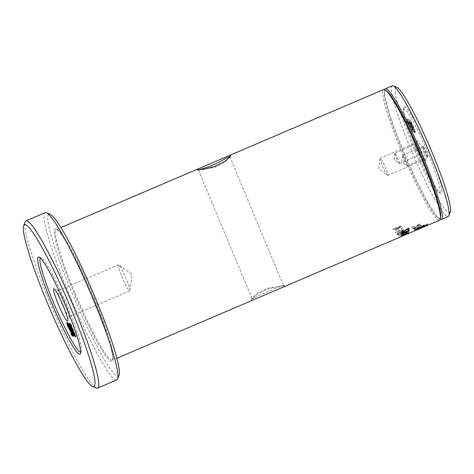 <?xml version="1.0" encoding="UTF-8"?>
<svg xmlns="http://www.w3.org/2000/svg" width="474" height="474" viewBox="0 0 474 474"><rect width="100%" height="100%" fill="white"/><g stroke="black" fill="none" stroke-linecap="round" stroke-linejoin="round"><path stroke-width="0.36" stroke-dasharray="2.37 1.78" d="M198.784 169.757L198.618 170.095L214.681 167.399L224.611 162.386L229.961 157.066M283.411 285.615C286.296 283.588 253.317 297.69 252.239 298.952L252.292 298.039L257.4 293.317L267.324 288.305L283.559 285.698L229.943 156.888M284.827 286.414L285.022 286.018L279.002 286.332L267.65 289.081L256.849 294.52L251.421 299.479L251.38 300.421L253.086 299.989M429.243 151.804A46.914 5.208 -113.2 0 0 403.984 107.426A46.914 5.208 -113.2 0 0 416.462 148.321A46.914 5.208 -113.2 0 0 440.654 193.149A46.914 5.208 -113.2 0 0 429.243 151.804M415.36 148.925A45.492 5.054 66.8 0 1 403.256 109.275A45.492 5.054 66.8 0 1 427.749 152.302A45.492 5.054 66.8 0 1 438.811 192.403A45.492 5.054 66.8 0 1 415.36 148.925M425.688 160.55A10.801 1.197 66.8 0 1 425.652 160.538A10.801 1.197 66.8 0 1 420.45 151.088A10.801 1.197 66.8 0 1 417.209 140.796A10.801 1.197 66.8 0 1 417.416 140.677A10.801 1.197 66.8 0 1 423.027 151.016A10.801 1.197 66.8 0 1 425.688 160.55M423.845 159.797A9.385 1.043 66.8 0 1 423.815 159.791A9.385 1.043 66.8 0 1 419.294 151.579A9.385 1.043 66.8 0 1 416.48 142.644A9.385 1.043 66.8 0 1 416.563 142.544A9.385 1.043 66.8 0 1 416.664 142.544A9.385 1.043 66.8 0 1 421.374 151.141A9.385 1.043 66.8 0 1 423.946 159.797A9.385 1.043 66.8 0 1 423.845 159.797M387.477 175.356A9.385 1.043 66.8 0 1 387.335 175.279A9.385 1.043 66.8 0 1 382.927 167.138A9.385 1.043 66.8 0 1 380.083 158.328A9.385 1.043 66.8 0 1 380.195 158.103A9.385 1.043 66.8 0 1 380.29 158.103A9.385 1.043 66.8 0 1 385.007 166.7A9.385 1.043 66.8 0 1 387.572 175.356A9.385 1.043 66.8 0 1 387.477 175.356M419.97 155.051A5.972 0.664 66.8 0 1 419.946 155.045A5.972 0.664 66.8 0 1 417.073 149.82A5.972 0.664 66.8 0 1 415.277 144.132A5.972 0.664 66.8 0 1 415.396 144.066A5.972 0.664 66.8 0 1 418.495 149.784A5.972 0.664 66.8 0 1 419.97 155.051M419.597 154.903A5.688 0.634 66.8 0 1 419.579 154.891A5.688 0.634 66.8 0 1 416.842 149.92A5.688 0.634 66.8 0 1 415.135 144.505A5.688 0.634 66.8 0 1 415.183 144.446A5.688 0.634 66.8 0 1 415.242 144.44A5.688 0.634 66.8 0 1 418.098 149.654A5.688 0.634 66.8 0 1 419.656 154.897A5.688 0.634 66.8 0 1 419.597 154.903M399.333 163.571A5.688 0.634 66.8 0 1 399.25 163.524A5.688 0.634 66.8 0 1 396.578 158.589A5.688 0.634 66.8 0 1 394.854 153.25A5.688 0.634 66.8 0 1 394.919 153.114A5.688 0.634 66.8 0 1 394.984 153.108A5.688 0.634 66.8 0 1 397.834 158.322A5.688 0.634 66.8 0 1 399.392 163.566A5.688 0.634 66.8 0 1 399.333 163.571M427.714 157.161A5.972 0.664 66.8 0 1 427.69 157.155A5.972 0.664 66.8 0 1 424.817 151.929A5.972 0.664 66.8 0 1 423.021 146.247A5.972 0.664 66.8 0 1 423.14 146.182A5.972 0.664 66.8 0 1 426.239 151.893A5.972 0.664 66.8 0 1 427.714 157.161M427.341 157.013A5.688 0.634 66.8 0 1 427.323 157.007A5.688 0.634 66.8 0 1 424.586 152.03A5.688 0.634 66.8 0 1 422.879 146.614A5.688 0.634 66.8 0 1 422.932 146.555A5.688 0.634 66.8 0 1 422.992 146.555A5.688 0.634 66.8 0 1 425.842 151.763A5.688 0.634 66.8 0 1 427.4 157.013A5.688 0.634 66.8 0 1 427.341 157.013M407.077 165.681A5.688 0.634 66.8 0 1 406.994 165.633A5.688 0.634 66.8 0 1 404.322 160.698A5.688 0.634 66.8 0 1 402.598 155.359A5.688 0.634 66.8 0 1 402.669 155.223A5.688 0.634 66.8 0 1 402.728 155.223A5.688 0.634 66.8 0 1 405.578 160.431A5.688 0.634 66.8 0 1 407.136 165.681A5.688 0.634 66.8 0 1 407.077 165.681M80.639 352.075A51.174 5.682 -113.2 0 0 81.297 351.483A51.174 5.682 -113.2 0 0 67.681 306.874A51.174 5.682 -113.2 0 0 41.291 257.969A51.174 5.682 -113.2 0 0 40.409 258.034M64.215 308.361A14.214 1.576 -113.2 0 0 69.269 316.715A14.214 1.576 -113.2 0 0 69.423 316.709A14.214 1.576 -113.2 0 0 69.548 316.561A14.214 1.576 -113.2 0 0 65.282 303.022A14.214 1.576 -113.2 0 0 58.438 290.586A14.214 1.576 -113.2 0 0 58.385 290.568A14.214 1.576 -113.2 0 0 58.237 290.574A14.214 1.576 -113.2 0 0 60.684 300.101M118.66 264.782A14.214 1.576 -113.2 0 0 118.506 264.788A14.214 1.576 -113.2 0 0 122.405 277.906A14.214 1.576 -113.2 0 0 129.544 290.935A14.214 1.576 -113.2 0 0 129.692 290.929A14.214 1.576 -113.2 0 0 129.864 290.586A14.214 1.576 -113.2 0 0 125.551 277.237A14.214 1.576 -113.2 0 0 118.873 264.901A14.214 1.576 -113.2 0 0 118.66 264.782M96.269 388.099A90.978 10.102 66.8 0 1 49.361 301.156A90.978 10.102 66.8 0 1 25.152 221.85M119.027 375.295A88.14 9.788 66.8 0 1 71.568 291.925A88.14 9.788 66.8 0 1 50.131 214.236M45.19 212.66A90.978 10.102 -113.2 0 0 68.582 292.932A90.978 10.102 -113.2 0 0 116.758 379.958M450.3 212.068A68.238 7.578 66.8 0 1 413.559 147.527A68.238 7.578 66.8 0 1 396.963 87.382M392.3 85.824A71.076 7.892 -113.2 0 0 410.573 148.534A71.076 7.892 -113.2 0 0 448.208 216.523M440.198 219.349A71.076 7.892 66.8 0 1 439.386 218.834A71.076 7.892 66.8 0 1 403.682 151.479A71.076 7.892 66.8 0 1 384.533 90.605A71.076 7.892 66.8 0 1 384.722 89.657M440.601 216.494A69.376 7.703 66.8 0 1 437.858 217.667A69.376 7.703 66.8 0 1 403.013 151.929A69.376 7.703 66.8 0 1 384.319 92.513A69.376 7.703 66.8 0 1 387.062 91.34M439.517 220.238A71.076 7.892 66.8 0 1 401.881 152.249A71.076 7.892 66.8 0 1 383.608 89.539M425.575 225.754L415.194 230.198A71.076 7.892 66.8 0 1 414.709 229.949L425.089 225.511A71.076 7.892 66.8 0 0 425.575 225.754L415.194 230.198M424.135 224.794A71.076 7.892 66.8 0 0 424.728 225.274L421.753 226.211L424.094 224.688A70.964 7.88 66.8 0 0 424.686 225.168L421.712 226.104L424.094 224.688M417.606 229.487L423.478 226.963L417.653 229.588M422.547 227.372L423.323 227.022M413.541 229.043A71.076 7.892 66.8 0 1 412.807 228.302L416.042 227.443L413.5 228.942A70.964 7.88 66.8 0 1 412.765 228.201L412.807 228.302M411.776 227.129L420.284 225.073A71.076 7.892 66.8 0 0 421.036 225.831L412.593 228.077A71.076 7.892 66.8 0 1 411.776 227.129L420.284 225.073M420.088 224.86A71.076 7.892 66.8 0 1 419.33 223.983L417.09 225.565L420.047 224.759A70.964 7.88 66.8 0 1 419.289 223.882L419.33 223.983M421.836 226.495L414.335 229.706A71.076 7.892 66.8 0 1 413.755 229.238L421.256 226.027A71.076 7.892 66.8 0 0 421.836 226.495L414.335 229.706M393.467 229.783L393.076 229.155L393.106 229.606L394.753 228.545A71.076 7.892 66.8 0 1 394.475 228.124L394.445 228.03A70.964 7.88 66.8 0 0 394.724 228.45L393.07 229.511L395.115 229.078L393.438 229.689M396.039 230.411L401.051 226.85L400.98 226.388L401.051 226.85L397.141 230.003L396.039 230.411A71.076 7.892 66.8 0 1 395.115 229.078M400.98 226.388L400.506 226.086L395.559 228.201A71.076 7.892 66.8 0 1 395.275 227.781L394.445 228.03L395.245 227.686A70.964 7.88 66.8 0 0 395.523 228.107L400.471 225.991L400.98 226.388M395.577 232.716L395.227 232.201L395.233 232.592L401.946 229.44A71.076 7.892 66.8 0 1 401.324 228.587L401.288 228.492A70.964 7.88 66.8 0 0 401.911 229.339L395.197 232.491L402.266 229.854L395.541 232.616M402.853 230.601L403.771 230.204L402.853 230.601A71.076 7.892 66.8 0 1 402.266 229.854M403.735 230.115L403.771 230.21A71.076 7.892 66.8 0 1 402.236 228.195L401.282 228.486M403.771 230.204L403.321 230.37L403.73 230.109A70.964 7.88 66.8 0 1 402.207 228.101L401.324 228.587M396.756 234.642C397.615 234.986 399.149 234.636 401.36 233.587C403.718 232.663 404.843 231.857 404.737 231.17C403.866 230.755 402.319 231.069 400.092 232.112C397.733 233.054 396.62 233.901 396.756 234.642L396.714 234.541C397.579 234.885 399.114 234.535 401.318 233.486C403.676 232.562 404.808 231.756 404.701 231.069C403.83 230.654 402.278 230.974 400.056 232.011C397.698 232.959 396.584 233.801 396.714 234.541L396.756 234.642M404.399 232.657L398.468 236.159L404.832 232.77L398.468 236.159L404.358 232.556M405.59 233.409L406.508 233.018L405.59 233.409A71.076 7.892 66.8 0 1 404.832 232.77M406.508 233.018L406.058 233.137L406.508 233.018A71.076 7.892 66.8 0 1 405.572 232.213L405.051 232.337M402.805 235.211L402.047 235.649A71.076 7.892 66.8 0 1 401.602 235.4L401.561 235.294A70.964 7.88 66.8 0 0 402.005 235.548L402.805 235.205A70.964 7.88 66.8 0 1 402.367 234.95L401.561 235.294M402.847 235.311A71.076 7.892 66.8 0 1 402.408 235.057L401.602 235.4M406.609 233.966A71.076 7.892 66.8 0 0 407.006 234.043L402.112 235.815L399.943 237.03L401.075 236.65L400.684 236.567L402.13 235.809L407.984 233.546A70.964 7.88 66.8 0 1 407.486 233.475L406.609 233.966L407.486 233.475M407.006 234.043L408.025 233.646A71.076 7.892 66.8 0 1 407.527 233.575M407.984 233.546L407.676 233.812L408.031 233.652M400.909 236.633L400.471 236.822A70.964 7.88 66.8 0 0 400.506 236.804L401.431 236.532M410.466 127.103L411.005 127.251L407.99 121.148L410.206 127.216L407.984 121.143L411.005 127.251M410.751 127.364L410.206 127.216M409.666 127.068L412.024 131.973L411.088 129.331L412.125 129.426L406.668 118.921L410.715 129.23M410.976 129.118L412.285 131.861L411.349 129.218L412.113 129.432L411.705 128.258L407.356 119.241L406.923 118.808L406.574 119.282L409.838 127.115M412.024 131.973L412.303 131.517L412.024 131.973M406.923 118.808L406.834 119.17L406.923 118.808M414.347 132.039L414.732 132.53L414.75 132.151L410.922 121.777L415.68 132.412L410.851 120.817L410.01 119.649L410.33 121.066L413.127 128.703L408.292 119.181L413.766 132.264L409.127 121.468L414.472 132.637L410.662 121.883L415.414 132.898L410.597 120.929L409.696 119.762L410.01 119.649L410.069 121.178L412.86 128.815L409.192 120.959L408.007 119.294L408.292 119.181L408.315 120.307L413.144 131.902L413.506 132.376L413.772 131.896L409.388 121.356L414.086 132.151M414.732 132.53L414.75 132.151L414.732 132.53M415.674 132.785L415.68 132.412L415.674 132.785M74.691 334.555L71.219 327.09L73.991 334.703L74.359 336.149L73.44 334.84M73.15 334.14L68.671 323.381L73.429 334.022L70.928 327.214M70.662 326.485L69.625 323.653L69.648 323.274L70.028 323.76L74.963 334.437L70.579 323.902L70.59 323.529L70.946 324.003L75.775 335.598L75.81 336.546L74.88 334.964M76.083 336.611L75.573 336.824L76.083 336.611M70.33 324.009L70.59 323.529L70.069 323.754M69.388 323.754L69.648 323.274L69.127 323.493M68.422 323.493L68.683 323.013L68.161 323.232M73.47 334.922L73.991 334.703M75.253 335.817L75.775 335.598M70.43 324.228L70.946 324.003M69.506 323.985L70.028 323.76M68.523 323.706L69.559 323.268M69.85 328.364L68.309 324.613L70.051 328.838L69.53 329.063M68.961 326.752L68.446 326.977M67.764 324.838L68.209 324.66M71.882 334.366L70.916 330.277L70.833 330.929L70.407 330.491M69.613 329.039L67.853 324.797M71.473 333.293L70.958 333.512L71.473 333.293M67.349 323.126L67.45 322.504C68.149 323.132 69.228 325.265 70.691 328.903C72.516 333.21 73.245 335.545 72.866 335.912L72.498 335.598M66.929 322.729L67.45 322.504M70.17 329.128L70.691 328.903M415.153 230.091A70.964 7.88 66.8 0 1 414.661 229.849L414.709 229.949M414.661 229.849L425.089 225.511M425.534 225.654A70.964 7.88 66.8 0 1 425.042 225.405M416.664 230.014L418.82 228.705L422.352 227.579M422.269 227.348L416.125 230.103M412.765 228.201L416.042 227.443M416 227.336L413.5 228.942M420.242 224.972A70.964 7.88 66.8 0 0 421.001 225.725L421.036 225.831M421.001 225.725L412.593 228.077M412.558 227.976A70.964 7.88 66.8 0 1 411.734 227.028M420.047 224.759L417.09 225.565M417.049 225.464L419.289 223.882M414.294 229.6A70.964 7.88 66.8 0 1 413.713 229.132L413.755 229.238M413.713 229.132L421.256 226.027M421.795 226.394A70.964 7.88 66.8 0 1 421.214 225.926M417.013 228.421L416.966 228.314A70.964 7.88 66.8 0 1 416.924 228.61M425.208 225.707L416.966 228.314M426.588 224.35L425.166 225.606M427.4 224.001L426.541 224.243M427.027 225.328L416.936 228.912M416.889 228.806A70.964 7.88 66.8 0 1 416.35 229.973L416.397 230.074M396.003 230.317A70.964 7.88 66.8 0 1 395.079 228.983M400.145 226.821L396.608 229.683A70.964 7.88 66.8 0 1 395.885 228.64L400.145 226.821L396.637 229.783A71.076 7.892 66.8 0 1 395.914 228.735L400.145 226.821M402.817 230.5A70.964 7.88 66.8 0 1 402.23 229.754M401.679 228.213L401.288 228.492L401.679 228.213M400.269 232.39C401.934 231.585 403.149 231.265 403.913 231.425L403.949 231.525C403.848 232.035 402.918 232.621 401.17 233.285C399.552 234.067 398.344 234.405 397.544 234.28L397.502 234.18C397.656 233.629 398.581 233.03 400.269 232.39L400.311 232.491C401.97 231.685 403.184 231.365 403.949 231.525L403.913 231.425C403.807 231.934 402.876 232.515 401.128 233.178C399.517 233.966 398.308 234.304 397.502 234.18L397.544 234.28C397.692 233.723 398.616 233.131 400.311 232.491M405.548 233.303A70.964 7.88 66.8 0 1 404.79 232.663M406.467 232.912A70.964 7.88 66.8 0 1 405.531 232.106L405.009 232.23M401.401 236.384L401.034 236.544L401.448 236.485M406.965 233.937A70.964 7.88 66.8 0 1 406.568 233.866M400.945 236.591L400.897 236.485A70.964 7.88 66.8 0 1 400.506 236.804M400.897 236.485L408.369 233.427M407.776 233.771L407.255 233.889M407.764 233.7L401.739 236.188A70.964 7.88 66.8 0 1 401.668 236.259M401.087 236.366L403.238 235.294M403.362 234.6A70.964 7.88 66.8 0 1 403.19 235.193M401.395 235.323L408.76 232.687M402.165 235.803L401.454 236.253M404.014 234.808L407.99 232.906A70.964 7.88 66.8 0 1 407.99 232.906L408.031 233.007M401.442 234.903L405.027 232.598M401.472 233.741L409.216 230.251A70.964 7.88 66.8 0 1 409.222 230.311M408.843 230.405L409.216 230.251M405.785 232.236L407.095 232.076L408.464 231.17M401.253 232.147L402.681 230.666M402.272 230.814L402.716 230.583M402.124 231.668L403.439 231.679L407.101 228.735C408.458 228.225 409.175 228.243 409.246 228.782M407.8 230.008L408.274 229.86L407.8 230.008L408.321 229.149M93.372 297.868A71.93 7.987 -113.2 0 0 56.033 229.043A71.93 7.987 -113.2 0 0 73.778 292.523A71.93 7.987 -113.2 0 0 111.112 361.354A71.93 7.987 -113.2 0 0 93.372 297.868M74.673 292.221A71.076 7.892 66.8 0 1 56.394 229.511A71.076 7.892 66.8 0 1 94.036 297.5A71.076 7.892 66.8 0 1 112.308 360.21A71.076 7.892 66.8 0 1 74.673 292.221M198.618 170.095L196.983 169.686M229.712 157.664L230.589 156.224M252.292 298.039L251.421 299.479M283.387 285.609L285.022 286.018M403.256 109.275L403.984 107.426M423.815 159.791L425.652 160.538M416.48 142.644L417.209 140.796M380.195 158.103L416.563 142.544M380.083 158.328L378.732 168.934L387.335 175.279M419.579 154.891L419.946 155.045M415.135 144.505L415.277 144.132M394.919 153.114L415.183 144.446M394.854 153.25L394.036 159.673L399.25 163.524M427.323 157.007L427.69 157.155M422.879 146.614L423.021 146.247M402.669 155.223L422.932 146.555M402.598 155.359L401.78 161.788L406.994 165.633M41.291 257.969L39.087 257.068M118.506 264.788L58.237 290.574M198.446 170L252.061 298.81M116.847 358.273L112.308 360.21L112.628 359.411C113.973 354.339 105.655 327.084 93.36 297.862C79.65 264.504 62.378 232.503 57.188 229.825L56.394 229.511L60.939 227.567M437.858 217.667L439.386 218.834M68.612 323.007L68.09 323.232M69.998 323.754L70.519 323.529M70.087 328.838L69.565 329.057M67.373 322.504L66.852 322.729M384.319 92.513L384.533 90.605M129.864 290.586L131.902 274.523L118.873 264.901M129.692 290.929L69.423 316.709M58.438 290.586L54.024 288.784M69.548 316.561L67.8 320.993M81.297 351.483L80.426 353.699M407.136 165.681L427.4 157.013M399.392 163.566L419.656 154.897M387.572 175.356L423.946 159.797M438.811 192.403L440.654 193.149M416.516 229.955L423.276 227.064M405.187 234.802L407.308 233.895"/><path stroke-width="0.71" d="M229.961 157.066L229.772 156.752C228.859 156.171 220.925 161.634 212.808 165.053C204.655 168.602 196.988 169.805 198.594 170.089M230.625 155.276L230.589 156.224L225.162 161.178L214.378 166.617L203.008 169.372L196.983 169.686L197.178 169.289L228.918 155.715L230.625 155.276L229.772 156.752M51.95 303.68A52.881 5.872 66.8 0 1 39.087 257.068A52.881 5.872 66.8 0 1 66.354 307.602A52.881 5.872 66.8 0 1 80.426 353.699A52.881 5.872 66.8 0 1 51.95 303.68M40.409 258.034A51.174 5.682 -113.2 0 0 53.74 303.076A51.174 5.682 -113.2 0 0 80.639 352.075M67.462 321.188A17.627 1.955 66.8 0 1 58.314 304.32A17.627 1.955 66.8 0 1 53.965 288.761A17.627 1.955 66.8 0 1 54.024 288.784A17.627 1.955 66.8 0 1 62.509 304.207A17.627 1.955 66.8 0 1 67.8 320.993A17.627 1.955 66.8 0 1 67.462 321.188M60.684 300.101A14.214 1.576 -113.2 0 0 64.215 308.361M47.151 302.371A88.14 9.788 -113.2 0 0 92.596 386.6A88.14 9.788 -113.2 0 0 71.159 308.912A88.14 9.788 -113.2 0 0 23.7 225.547A88.14 9.788 -113.2 0 0 47.151 302.371M23.7 225.547L25.152 221.85A90.978 10.102 66.8 0 1 25.969 220.884A90.978 10.102 66.8 0 1 74.14 307.91A90.978 10.102 66.8 0 1 97.531 388.176A90.978 10.102 66.8 0 1 96.269 388.099L92.596 386.6M46.452 212.737L50.131 214.236A88.14 9.788 66.8 0 1 95.576 298.466A88.14 9.788 66.8 0 1 119.027 375.295L117.57 378.987A90.978 10.102 -113.2 0 0 93.366 299.687A90.978 10.102 -113.2 0 0 46.452 212.737A90.978 10.102 -113.2 0 0 45.19 212.66L25.969 220.884M97.531 388.176L116.758 379.958A90.978 10.102 -113.2 0 0 117.57 378.987M393.284 85.883L396.963 87.382A68.238 7.578 66.8 0 1 432.146 152.592A68.238 7.578 66.8 0 1 450.3 212.068L448.848 215.765A71.076 7.892 -113.2 0 0 429.936 153.807A71.076 7.892 -113.2 0 0 393.284 85.883A71.076 7.892 -113.2 0 0 392.3 85.824L385.403 88.768A71.076 7.892 66.8 0 1 423.039 156.758A71.076 7.892 66.8 0 1 441.318 219.468A71.076 7.892 66.8 0 1 440.198 219.349M441.318 219.468L448.208 216.523A71.076 7.892 -113.2 0 0 448.848 215.765M228.918 155.709L383.608 89.539A71.076 7.892 66.8 0 1 385.54 90.173L387.062 91.34A69.376 7.703 66.8 0 1 421.907 157.078A69.376 7.703 66.8 0 1 440.601 216.494L440.393 218.401A71.076 7.892 66.8 0 1 439.517 220.238L423.318 227.17M385.54 90.173A71.076 7.892 66.8 0 1 421.244 157.528A71.076 7.892 66.8 0 1 440.393 218.401M116.847 358.273L400.548 236.911A71.076 7.892 66.8 0 1 400.512 236.923L401.419 236.413A70.964 7.88 66.8 0 1 401.389 236.425L400.951 236.733M417.084 229.831L422.802 227.384M416.664 230.014L423.252 227.2M427.092 225.203A71.076 7.892 66.8 0 0 427.4 224.001L425.208 225.707L417.013 228.421A71.076 7.892 66.8 0 1 416.972 228.711L427.044 225.103A70.964 7.88 66.8 0 0 427.335 224.03M427.027 225.328L416.936 228.912A71.076 7.892 66.8 0 1 416.397 230.074L418.785 228.729L426.772 225.642A71.076 7.892 66.8 0 0 427.027 225.328M407.776 233.771L400.945 236.591A71.076 7.892 66.8 0 1 400.548 236.911M407.255 233.889L401.78 236.295A71.076 7.892 66.8 0 1 401.466 236.52A71.076 7.892 66.8 0 1 401.431 236.532M401.087 236.366L403.238 235.294A71.076 7.892 66.8 0 0 403.41 234.701L408.807 232.787L401.407 236.153M403.41 234.701L401.395 235.323M408.89 232.533L402.165 235.803M401.442 234.903L405.027 232.598A71.076 7.892 66.8 0 0 405.027 232.396L401.668 233.836L401.662 233.481L409.263 230.346A71.076 7.892 66.8 0 1 409.269 230.85L407.213 232.438L405.311 232.882L401.395 234.802M405.027 232.396L401.472 233.741M408.843 230.405L409.216 230.251M408.375 229.28L407.296 229.244L403.629 232.13C402.112 232.728 401.318 232.734 401.253 232.147L402.764 230.684L402.195 231.857L403.487 231.774L407.142 228.829C408.505 228.32 409.222 228.338 409.287 228.877L407.847 230.103L408.321 229.149M402.272 230.814L402.764 230.684L402.124 231.668M409.252 228.729L407.8 230.008M408.274 229.86L407.847 230.103M68.209 324.66L67.788 324.838L69.53 329.063L67.764 324.838L68.28 324.613M69.53 329.063L69.85 328.364M73.44 334.84L73.15 334.14M75.058 335.349L74.691 334.555M70.928 327.214L70.662 326.485M68.161 323.232L72.907 334.241L69.127 323.493L74.442 334.662L70.057 324.121L70.069 323.754L70.43 324.228L75.253 335.817L75.289 336.765L74.359 335.183L70.697 327.315L73.47 334.922L73.571 336.297L68.422 323.493M72.978 335.201L73.494 334.982M73.571 336.297L73.885 336.167M74.359 335.183L74.88 334.964M70.051 328.838L70.075 328.269M70.407 330.491L69.613 329.039M72.866 335.912L71.704 333.939M67.853 324.797L67.349 323.126M68.155 327.131C66.97 324.228 66.561 322.758 66.929 322.729C67.628 323.357 68.712 325.49 70.17 329.128C72.001 333.429 72.723 335.77 72.35 336.137L70.958 333.512L71.467 334.022L70.395 330.496L70.312 331.148L68.155 327.131L68.457 327.007M71.467 334.022L72.042 333.797M71.361 334.585L71.882 334.366M384.722 89.657A71.076 7.892 66.8 0 1 385.403 88.768M416.924 228.61L427.044 225.103M416.569 229.878L417.393 229.647M417.345 229.546L418.785 228.729M418.743 228.622L426.772 225.642M408.369 233.427L407.764 233.7M408.031 233.007L404.156 234.31A70.964 7.88 66.8 0 1 404.014 234.808L408.031 233.007L404.204 234.411A71.076 7.892 66.8 0 1 404.055 234.908M409.222 230.311A70.964 7.88 66.8 0 1 409.222 230.749L407.166 232.337L405.264 232.781L401.573 234.855M405.785 232.236L407.142 232.183L408.464 231.17A71.076 7.892 66.8 0 0 408.464 230.927L405.785 231.958A70.964 7.88 66.8 0 1 405.785 232.236L405.797 232.307M405.785 231.958L405.833 232.059A71.076 7.892 66.8 0 1 405.827 232.337M408.464 230.927L405.833 232.059M408.327 229.179L407.249 229.149L403.587 232.029C402.065 232.627 401.271 232.639 401.205 232.053M401.466 236.52L405.229 234.908M407.35 234.002L416.557 230.062M70.087 328.838L69.565 329.057M60.939 227.567L197.178 169.289"/></g></svg>

